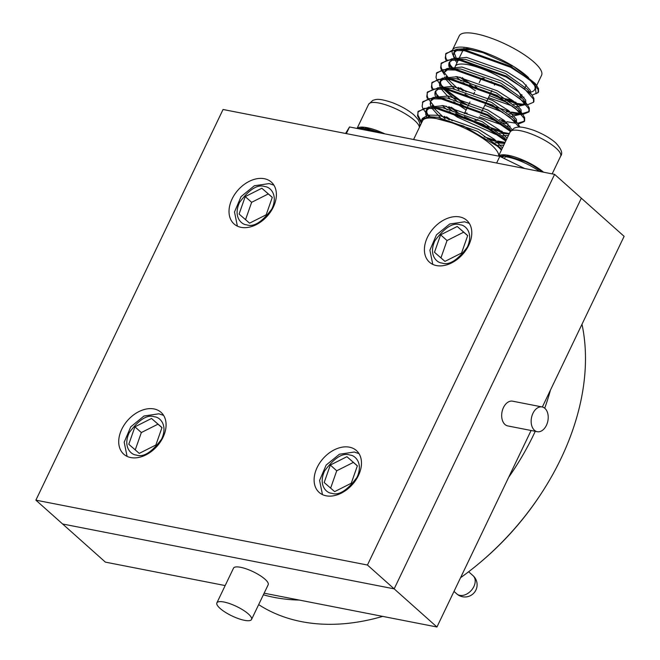 <?xml version="1.0" encoding="UTF-8"?>
<svg xmlns="http://www.w3.org/2000/svg" width="660" height="660" viewBox="0 0 660 660"><rect width="100%" height="100%" fill="white"/><g stroke="black" fill="none" stroke-linecap="round" stroke-linejoin="round"><path stroke-width="0.99" d="M121.77 429.223A28.025 19.569 -48.3 0 0 123.75 454.179A28.025 19.569 -48.3 0 0 163.028 437.299A28.025 19.569 -48.3 0 0 161.048 412.343A28.025 19.569 -48.3 0 0 121.77 429.223M232.072 198.99A28.025 19.569 -48.3 0 0 234.052 223.946A28.025 19.569 -48.3 0 0 273.331 207.067A28.025 19.569 -48.3 0 0 271.351 182.111A28.025 19.569 -48.3 0 0 232.072 198.99M317.163 467.453A28.025 19.569 -48.3 0 0 319.143 492.409A28.025 19.569 -48.3 0 0 358.421 475.53A28.025 19.569 -48.3 0 0 356.441 450.574A28.025 19.569 -48.3 0 0 317.163 467.453M427.465 237.221A28.025 19.569 -48.3 0 0 429.445 262.177A28.025 19.569 -48.3 0 0 468.732 245.297A28.025 19.569 -48.3 0 0 466.752 220.341A28.025 19.569 -48.3 0 0 427.465 237.221M367.438 565.026L35.887 500.156L223.055 109.494L554.606 174.364L367.438 565.026L394.168 588.86L62.617 523.99L35.887 500.156M542.347 406.997L624.112 236.338L554.606 174.364M531.094 430.493L436.945 627L394.168 588.86L581.344 198.198L394.168 588.86L62.617 523.99L105.394 562.13L225.175 585.568M436.945 627L264.14 593.191M330.313 465.053L346.921 456.695L357.39 465.803L351.252 483.26L334.645 491.617L324.184 482.518L330.313 465.053L336.732 470.778L330.635 488.128M357.349 465.91L346.921 456.695M353.339 462.421L336.732 470.778M440.624 234.828L457.231 226.471L467.701 235.571L461.563 253.036L444.956 261.393L434.486 252.285L440.624 234.828L447.043 240.545L440.938 257.895M467.659 235.678L457.231 226.471M463.642 232.188L447.043 240.545M245.231 196.597L261.839 188.24L272.299 197.34L266.17 214.805L249.562 223.162L239.093 214.054L245.231 196.597L251.641 202.315L245.545 219.664M272.266 197.447L261.839 188.24M268.249 193.957L251.641 202.315M134.92 426.822L151.528 418.465L161.997 427.573L155.859 445.03L139.252 453.387L128.782 444.287L134.92 426.822L141.339 432.547L135.242 449.897M161.956 427.68L151.528 418.465M157.946 424.19L141.339 432.547M479.218 82.665L481.09 78.754A7.409 2.03 25.6 0 1 483.813 78.433A7.409 2.03 25.6 0 1 484.184 78.507M477.848 119.435A7.409 2.03 25.6 0 1 477.807 119.881A7.409 2.03 25.6 0 1 475.084 120.211A7.409 2.03 25.6 0 1 474.936 120.178M464.401 113.652A7.409 2.03 25.6 0 1 464.45 113.487A7.409 2.03 25.6 0 1 467.173 113.157M511.714 99.792A36.028 9.859 25.6 0 1 507.02 99.124A36.028 9.859 25.6 0 1 501.229 97.705M496.996 96.385A36.028 9.859 25.6 0 1 490.281 93.86M476.916 87.458A36.028 9.859 25.6 0 1 475.035 86.402M471.091 84.026A36.028 9.859 25.6 0 1 462.173 77.575M455.087 68.516A36.028 9.859 25.6 0 1 455.276 66.388A36.028 9.859 25.6 0 1 468.517 64.796A36.028 9.859 25.6 0 1 504.529 79.942A36.028 9.859 25.6 0 1 520.261 97.523A36.028 9.859 25.6 0 1 520.204 97.647M452.694 49.55L459.253 35.846A45.639 12.49 25.6 0 1 476.033 33.825A45.639 12.49 25.6 0 1 521.639 53.014A45.639 12.49 25.6 0 1 541.571 75.29L536.704 85.453M452.76 49.541A45.639 12.49 25.6 0 1 469.21 48.064A45.639 12.49 25.6 0 1 513.802 66.61A45.639 12.49 25.6 0 1 528.544 77.624M532.876 82.483A45.639 12.49 25.6 0 1 534.748 89.521A45.639 12.49 25.6 0 1 529.658 92.317M413.589 139.499L422.573 120.747A42.034 11.509 25.6 0 1 438.026 118.882A42.034 11.509 25.6 0 1 478.063 135.333A42.034 11.509 25.6 0 1 498.712 155.719M445.805 59.722L445.269 58.014L445.97 53.386L456.91 49.236L464.97 49.912L511.013 66.462L536.258 84.884L538.519 88.688L538.543 91.806L538.147 92.631L532.084 95.114M538.312 92.202L536.044 93.736L535.004 83.308L513.802 66.61L482.963 52.643L466.851 48.609L456.67 49.236M445.574 54.211L452.017 50.416L464.574 50.729L510.617 67.287L529.303 79.365L538.123 89.512L538.147 92.631M441.177 69.374L440.641 67.675L441.342 63.038L452.281 58.888L460.35 59.565L506.385 76.115L531.63 94.537L533.89 98.34L533.915 101.459L533.519 102.284L527.456 104.775M440.946 63.863L447.389 60.076L459.954 60.39L505.989 76.939L524.683 89.017L533.494 99.165L533.519 102.284M526.433 104.783L515.732 103.232L505.164 100.056M436.557 79.027L436.021 77.327L436.722 72.691L447.653 68.541L455.722 69.218L501.765 85.767L527.01 104.189L529.262 107.992L529.287 111.111L528.899 111.936L522.827 114.427M529.064 111.507L522.2 113.611M521.07 113.578L511.5 112.06M436.326 73.516L442.769 69.729L455.326 70.043L501.369 86.592L520.055 98.67L528.874 108.817L528.899 111.936M521.804 114.436L506.303 111.598M431.929 88.688L431.392 86.98L432.094 82.343L443.033 78.194L451.093 78.87L497.137 95.419L522.382 113.842L524.642 117.645L524.667 120.763L524.271 121.588L518.207 124.08M524.436 121.16L517.572 123.271M515.468 123.172L506.872 121.712M431.698 83.168L438.141 79.381L450.697 79.695L496.741 96.244L515.427 108.323L524.246 118.47L524.271 121.588M506.756 122.603L501.683 121.25M427.3 98.34L426.764 96.632L427.465 92.004L438.405 87.846L446.473 88.522L492.508 105.072L517.754 123.494L519.948 127.108M427.069 92.821L433.521 89.034L446.077 89.347L492.121 105.897L509.858 117.232L519.189 127.108M509.338 133.543L501.856 132.19L491.287 129.022M422.68 107.992L422.144 106.285L422.845 101.656L433.777 97.499L441.845 98.175L487.888 114.733L510.889 130.655M505.114 142.37L497.623 141.025M422.449 102.473L428.893 98.686L441.449 99L487.492 115.549L510.403 131.389M504.718 143.195L497.228 141.842L487.682 139.029M421.319 123.016L417.516 115.937L418.217 111.309L429.157 107.151L437.217 107.827L483.26 124.385L506.154 140.2M417.821 112.134L424.264 108.339L436.829 108.652L482.864 125.202L505.758 141.025M516.12 102.407L502.07 97.944M453.692 68.937L448.816 63.418M446.473 59.532L445.665 57.197L445.789 53.806M500.338 98.241L490.273 93.868M452.323 68.78L448.676 64.589M509.908 111.664L496.106 107.077M466.199 91.79L460.375 87.879M449.064 78.59L442.167 69.844M441.845 69.184L441.037 66.85L441.169 63.459M495.709 107.902L485.653 103.521M463.147 90.882L458.122 87.351M447.694 78.433L446.993 77.69M444.617 74.968L441.449 70.01M505.279 121.316L499.381 119.584M468.278 105.493L462.371 101.945L445.5 89.257M444.015 87.821L442.332 86.064M464.285 104.189L444.048 89.067M442.819 87.829L441.358 86.246M442.546 87.829L436.829 79.662M502.252 131.373L486.857 126.382M456.951 111.094L451.127 107.184M439.816 97.894L434.94 92.375M432.597 88.498L431.788 86.155L431.912 82.764M486.461 127.207L464.368 116.597M459.665 113.842L448.866 106.664M438.446 97.738L437.737 97.003M435.369 94.281L434.808 93.547M496.031 140.63L484.151 136.785M452.323 120.747L446.498 116.837M434.767 107.135L428.29 98.802M427.969 98.15L427.16 95.807L427.292 92.425M449.279 119.839L444.246 116.317M433.818 107.398L433.117 106.656M430.749 103.933L430.18 103.199M430.138 116.787L428.456 115.03M428.959 116.803L428.488 116.308M428.695 116.82L422.953 108.628M421.171 121.481L417.912 115.112L418.036 111.73M501.394 150.133A50.044 13.695 25.6 0 0 497.327 146.116L463.477 125.986L429.841 116.787L422.92 118.684L421.492 120.227L421.377 123.247M497.327 146.116L501.526 149.853M345.568 133.46L349.519 126.968L499.826 156.37L524.675 168.506M349.519 126.968L346.335 133.617M496.633 163.02L499.826 156.37M457.784 61.149A45.639 12.49 25.6 0 1 456.637 59.961M455.672 58.872A45.639 12.49 25.6 0 1 452.314 50.366M491.188 81.526A7.409 2.03 25.6 0 1 494.447 85.156M456.464 58.872L454.27 52.858L455.383 50.078M430.452 116.787L437.861 117.315L477.749 131.398L499.768 147.295L501.286 149.614M426.772 117.026L425.7 114.18L425.989 110.839L429.635 107.984M432.762 107.299L442.489 107.662L482.369 121.745L504.397 137.643L505.915 139.961M503.803 145.093L497.978 145.299M440.418 117.744L431.797 108.083M431.318 107.209L430.328 104.528L430.617 101.186L434.263 98.332M437.39 97.647L447.117 98.01L486.997 112.093L509.017 127.99L510.535 130.309M508.431 135.44L502.598 135.646M498.638 135.036L495.619 134.376L457.281 117.076L449.105 111.4M447.29 109.972L442.192 105.476M435.938 97.556L434.948 94.867L435.237 91.534L438.883 88.679M442.01 87.994L451.737 88.357L491.626 102.44L513.645 118.338L515.163 120.656M510.114 126.134L507.226 125.994M503.258 125.383L479.226 116.936M466.125 109.997L453.725 101.739M449.666 98.439L441.045 88.77M440.534 87.838L439.577 85.214L439.865 81.881L443.512 79.027M446.638 78.342L456.365 78.705L496.246 92.788L518.273 108.686L519.791 111.004M520.163 114.419L511.855 116.333M454.294 88.787L445.665 79.118M445.162 78.185L444.617 76.964M445.962 69.391L444.485 72.229L448.14 69.366M451.267 68.681L460.993 69.052L500.874 83.135L522.893 99.033L524.411 101.351M525.005 103.174L524.783 104.767L516.475 106.681M512.515 106.079L488.474 97.63M475.373 90.692L462.982 82.434M461.167 81.015L456.068 76.519M449.815 68.59L448.825 65.909L449.113 62.568L452.76 59.713M455.887 59.029L465.613 59.4L505.502 73.474L527.521 89.372L529.039 91.699M523.982 97.177L521.103 97.028M456.992 62.807L454.921 59.812M454.41 58.88L453.453 56.257L453.742 52.915L457.388 50.061M460.515 49.376L470.242 49.739L482.963 52.643M421.996 119.468L422.326 118.478L427.936 115.12L438.826 115.302L478.714 129.385L494.538 139.417L502.425 147.98M428.818 116.812L426.665 112.167L427.465 108.009M428.315 107.168L443.454 105.649L483.334 119.732L499.158 129.764L507.053 138.328M504.611 143.418L495.148 142.717M445.055 118.734L434.849 109.09M433.587 107.374L432.432 105.484M432.935 97.515L448.082 95.997L487.963 110.08L504.157 120.409L511.97 129.492M509.396 133.427L506.311 133.774L499.777 133.056M493.606 131.563L455.779 113.454M453.164 111.664L446.003 106.079M438.207 97.721L435.913 92.854L435.856 90.585M437.563 87.862L452.702 86.344L492.591 100.427L508.786 110.748L516.458 119.41L516.508 122.042M508.192 123.973L500.948 122.644M498.226 121.91L480.191 114.922M467.09 107.984L460.399 103.801M457.792 102.011L443.504 89.001M442.678 87.829L440.542 83.201L440.831 79.868L439.865 81.881M442.192 78.21L457.331 76.692L497.211 90.775L513.414 101.096L521.078 109.758L521.136 112.39M520.633 113.091L515.559 114.469L509.025 113.751M502.854 112.258L484.811 105.27M471.71 98.332L465.028 94.149M458.931 89.776L448.123 79.349M447.463 78.408L446.308 76.527M446.812 68.557L461.951 67.04L501.839 81.114L518.034 91.443L525.707 100.105L525.756 102.737M525.253 103.438L520.187 104.816L513.653 104.099M507.482 102.597L489.439 95.617M476.338 88.679L469.656 84.496M467.041 82.698L459.88 77.121M452.084 68.755L449.79 63.896L449.732 61.627M451.44 58.897L466.579 57.379L506.467 71.462L522.662 81.79L530.335 90.453L530.384 93.085M522.068 95.015L521.499 94.949M457.957 60.794L457.38 60.035M456.555 58.872L454.27 52.858M498.605 156.131A28.025 7.673 25.6 0 1 517.696 157.954A28.025 7.673 25.6 0 1 543.551 172.202M539.484 171.402A28.025 7.673 -154.4 0 0 507.763 157.105A28.025 7.673 -154.4 0 0 505.304 156.709L507.218 155.933M502.672 157.765L503.266 156.527A28.025 7.673 -154.4 0 0 500.412 156.659M505.304 156.709L504.397 158.606M505.651 156.181L504.578 155.521L499.546 156.321M505.197 155.776L503.266 156.527M357.142 128.452A28.025 7.673 25.6 0 1 384.92 133.889M375.474 132.041A28.025 7.673 -154.4 0 0 366.3 129.434A28.025 7.673 -154.4 0 0 363.841 129.03L365.755 128.255M361.581 129.327L361.804 128.857A28.025 7.673 -154.4 0 0 359.469 128.906M363.841 129.03L363.52 129.707M364.188 128.502L363.124 127.842L358.083 128.642M363.742 128.098L361.804 128.857M460.548 577.723A225.192 157.27 -48.3 0 0 476.899 565.199A225.192 157.27 -48.3 0 0 542.438 491.7A225.192 157.27 -48.3 0 0 560.893 458.749A225.192 157.27 -48.3 0 0 581.988 324.266M550.448 390.093A225.192 157.27 131.7 0 1 544.731 408.21M535.26 431.302A225.192 157.27 131.7 0 1 533.734 434.528A225.192 157.27 131.7 0 1 508.654 477.329M542.438 491.7L541.712 492.814A219.186 153.079 131.7 0 1 477.922 564.349L476.899 565.199M258.662 604.618A225.192 157.27 -48.3 0 0 382.685 616.382M299.252 600.064A225.192 157.27 131.7 0 1 263.373 594.784M220.069 608.404A19.214 5.263 -154.4 0 0 238.516 618.651A19.214 5.263 -154.4 0 0 251.542 619.476A19.214 5.263 -154.4 0 0 248.358 613.94A19.214 5.263 -154.4 0 0 229.911 603.694A19.214 5.263 -154.4 0 0 216.884 602.869A19.214 5.263 -154.4 0 0 220.069 608.404M251.542 619.476L268.183 584.752A19.214 5.263 -154.4 0 0 264.998 579.216A19.214 5.263 -154.4 0 0 246.543 568.969A19.214 5.263 -154.4 0 0 233.516 568.144L216.884 602.869M534.443 430.262A12.614 8.341 101.1 0 0 537.265 431.698A12.614 8.341 101.1 0 0 547.272 423.192A12.614 8.341 101.1 0 0 544.921 408.383A12.614 8.341 101.1 0 0 542.107 406.948A12.614 8.341 101.1 0 0 532.092 415.445A12.614 8.341 101.1 0 0 534.443 430.262M542.107 406.948L512.63 401.181A12.614 8.341 101.1 0 0 502.615 409.678A12.614 8.341 101.1 0 0 504.974 424.495A12.614 8.341 101.1 0 0 507.787 425.931L537.265 431.698M349.932 455.062C355.047 455.218 363.545 463.155 356.994 477.329C347.234 490.537 338.778 495.841 331.633 493.259C326.527 493.103 318.021 485.166 324.58 470.984C334.339 457.784 342.796 452.48 349.932 455.062M460.243 224.829C465.349 224.994 473.855 232.922 467.305 247.104C457.537 260.304 449.089 265.617 441.944 263.026C436.829 262.87 428.332 254.941 434.882 240.76C444.65 227.551 453.098 222.247 460.243 224.829M264.85 186.599C269.957 186.763 278.462 194.692 271.903 208.874C262.144 222.073 253.688 227.386 246.551 224.796C241.436 224.639 232.939 216.711 239.489 202.529C249.249 189.321 257.705 184.016 264.85 186.599M154.539 416.831C159.654 416.988 168.151 424.924 161.601 439.098C151.833 452.306 143.385 457.611 136.24 455.029C131.134 454.864 122.628 446.935 129.179 432.754C138.946 419.554 147.394 414.249 154.539 416.831M556 148.104A28.025 7.673 -154.4 0 0 529.097 133.155A28.025 7.673 -154.4 0 0 510.097 131.959L514.305 128.032C517.597 127.132 519.527 125.565 533.651 130.267C542.602 133.716 549.912 137.882 555.58 142.758C561.33 148.805 563.013 153.277 560.645 156.173A28.025 7.673 -154.4 0 0 556 148.104M419.397 127.372A28.025 7.673 -154.4 0 0 414.538 120.425A28.025 7.673 -154.4 0 0 387.635 105.476A28.025 7.673 -154.4 0 0 368.643 104.28L372.842 100.353C376.142 99.454 378.073 97.886 392.188 102.589C401.14 106.037 408.449 110.204 414.117 115.079L418.184 119.658L419.62 122.776L419.826 126.472M453.989 591.409L456.769 593.885A12.21 8.53 -48.3 0 0 459.822 595.361A12.21 8.53 -48.3 0 0 473.88 586.534A12.21 8.53 -48.3 0 0 473.022 575.66L468.633 571.75M359.007 453.626L354.296 452.026L339.397 454.237L326.147 465.077L319.588 480.422L322.468 494.604M469.31 223.402L464.607 221.801L449.699 224.004L436.458 234.853L429.891 250.198L432.779 264.371M273.916 185.171L269.214 183.571L254.306 185.773L241.065 196.622L234.498 211.967L237.386 226.141M163.606 415.396L158.903 413.795L143.995 416.006L130.754 426.847L124.187 442.192L127.075 456.373M464.45 113.487L467.808 106.474M468.204 105.658L469.969 101.97M473.624 94.331L474.589 92.317M455.276 66.388L458.263 60.142M452.281 58.888L458.865 58.855L462.891 50.49M463.287 49.673L463.922 48.337M536.308 86.278L534.748 89.521M520.261 97.523L521.664 94.611M524.832 87.994L526.284 84.959M481.784 111.589L486.016 102.762M486.412 101.937L490.636 93.109M491.032 92.284L491.865 90.544M431.112 116.779L429.841 116.787M499.768 147.295L501.633 149.63M435.74 107.126L429.157 107.151M504.397 137.643L506.253 139.978M440.36 97.474L433.777 97.499M509.017 127.99L511.013 130.499M444.988 87.821L438.405 87.846M513.645 118.338L517.754 123.494M449.617 78.169L443.033 78.194M518.273 108.686L522.382 113.842M454.237 68.508L447.653 68.541M522.893 99.033L527.01 104.189M527.521 89.372L531.63 94.537M463.493 49.203L456.91 49.236M536.258 84.884L535.004 83.308M454.6 51.125L453.742 52.915M422.326 118.478L421.492 120.227M426.954 108.826L425.989 110.839M431.574 99.173L430.617 101.186M525.36 103.554L524.783 104.767L520.187 104.816M449.245 65.315L451.976 68.747M445.921 76.609L447.356 78.4M448.107 79.34L448.726 80.124M522.151 114.436L515.559 114.469M443.479 88.993L444.106 89.776M436.672 95.915L438.108 97.705M509.239 133.765L506.311 133.774M432.053 105.567L433.48 107.365M457.982 60.819L457.19 59.829M560.645 156.173L552.164 173.885M510.097 131.959L498.523 156.115M542.355 171.963L532.529 165.289L525.665 161.758L506.698 155.694M368.643 104.28L357.06 128.436M382.957 133.51L365.236 128.015M456.769 593.885A12.21 12.21 0 0 0 475.909 590.048A12.21 12.21 0 0 0 473.022 575.66"/></g></svg>
